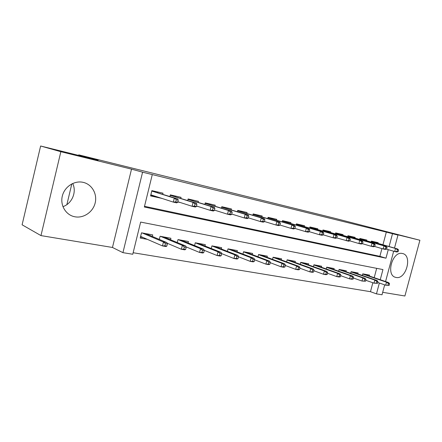 <?xml version="1.0" encoding="UTF-8"?>
<svg xmlns="http://www.w3.org/2000/svg" width="442" height="442" viewBox="0 0 442 442"><rect width="100%" height="100%" fill="white"/><g stroke="black" fill="none" stroke-linecap="round" stroke-linejoin="round"><path stroke-width="0.66" d="M72.681 183.463C76.941 191.938 72.057 203.591 62.93 206.663M74.875 216.784C83.676 218.492 93.063 211.978 95.179 202.917C97.422 193.883 91.908 184.253 83.118 182.342C74.367 180.292 64.46 186.751 62.294 196.154C59.996 205.53 66.04 215.215 74.875 216.784M396.043 277.443C406.143 279.919 412.778 255.261 402.452 253.509L402.308 253.481C392.38 250.879 385.568 275.333 395.634 277.349L396.043 277.443M380.242 279.725L382.949 269.57L140.644 222.083L132.766 254.249L122.931 252.653L142.584 172.187L152.286 174.579L144.341 207.005L385.982 258.189L388.258 249.653M112.467 247.465L131.517 169.137L60.847 151.705L40.625 146.004L22.1 224.801L40.968 235.597L112.467 247.465L122.931 252.653M382.689 292.311L404.9 295.996L419.9 240.255L384.518 231.525L397.971 235.089L394.502 248.072M384.678 284.863L382.032 294.775L376.468 293.875L379.363 283.024M133.136 252.73L370.473 291.687L376.468 293.875M60.847 151.705L40.968 235.597M40.625 146.004L98.141 160.219L78.742 154.855L336.45 218.713L419.9 240.255M162.761 194.226L163.015 193.187L151.855 190.624L150.562 195.911L161.744 198.353M180.817 198.342L181.065 197.336L170.314 194.867L169.916 196.475M198.215 202.309L198.458 201.337L188.099 198.955L187.717 200.486M215 206.132L215.232 205.198L205.243 202.9L204.878 204.353M231.194 209.828L231.426 208.922L221.779 206.701L221.431 208.094M246.835 213.398L247.056 212.514L237.741 210.375L237.404 211.707M261.946 216.845L262.167 215.989L253.161 213.917L252.835 215.199M276.554 220.182L276.769 219.348L268.067 217.348L267.753 218.575M290.687 223.409L290.897 222.597L282.477 220.663L282.173 221.845M304.367 226.536L304.571 225.74L296.422 223.867L296.123 225.011M317.61 229.558L317.815 228.785L309.919 226.973L309.632 228.078M330.445 232.492L330.644 231.735L322.992 229.978L322.715 231.05M342.882 235.337L343.08 234.597L335.66 232.89L335.39 233.928M354.948 238.094L355.136 237.371L347.948 235.719L347.683 236.724M366.656 240.768L366.838 240.061L359.86 238.459L359.606 239.431M370.473 291.687L372.849 282.747M374.203 277.67L376.683 268.338M369.346 276.012L369.584 275.106L362.755 273.841L362.329 275.443M357.887 273.913L358.131 272.985L351.092 271.681L350.655 273.338M346.08 271.753L346.329 270.797L339.08 269.449L338.627 271.178M333.914 269.526L334.169 268.543L326.693 267.156L326.224 268.951M321.367 267.233L321.632 266.217L313.919 264.786L313.433 266.653M308.428 264.868L308.698 263.819L300.742 262.344L300.234 264.294M295.074 262.426L295.35 261.344L287.134 259.819L286.609 261.857M281.283 259.907L281.571 258.785L273.084 257.211L272.532 259.349M267.034 257.31L267.333 256.145L258.559 254.52L257.99 256.758M252.305 254.62L252.614 253.421L243.542 251.736L242.945 254.089M237.072 251.846L237.393 250.597L228.006 248.857L227.381 251.338M221.309 248.979L221.641 247.675L211.922 245.874L211.265 248.492M204.989 246.012L205.331 244.653L195.265 242.785L194.574 245.559M188.077 242.94L188.436 241.52L177.999 239.581L177.264 242.531M170.546 239.763L170.916 238.271L160.092 236.26L159.313 239.409M152.352 236.47L152.739 234.901L141.506 232.818L140.213 238.067L147.363 239.354M382.949 244.774L386.319 232.105L152.286 174.579M144.512 206.303L379.877 256.332L381.938 248.592M378.015 243.365L378.197 242.675L371.424 241.117L371.175 242.067M197.237 206.243L196.43 206.204M179.817 202.364L177.745 202.011M78.742 154.855L78.61 155.396M71.819 183.883L66.88 204.596M131.517 169.137L142.584 172.187M386.319 232.105L397.971 235.089M393.662 251.222L385.568 281.537M389.093 246.531L392.502 233.741M379.877 256.332L385.982 258.189M196.447 206.138L197.204 206.375M177.789 201.828L179.789 202.469M156.628 196.762L161.728 198.419M372.518 241.796L372.628 241.393M398.148 251.691L398.601 250.001L397.469 249.741L397.015 251.437L398.148 251.691L396.734 251.979L394.689 251.52L395.502 248.476L371.308 241.564M397.015 251.437L394.689 251.52L386.501 249.139M397.469 249.741L395.502 248.476L397.546 248.945L371.335 241.459M398.601 250.001L397.546 248.945M389.137 285.394L389.584 283.714L388.441 283.51L387.988 285.195L389.137 285.394L385.689 285.212L386.496 282.189L388.557 282.56L363.219 273.93M388.441 283.51L386.496 282.189L362.694 274.068M387.988 285.195L385.689 285.212L377.75 282.466M388.557 282.56L389.584 283.714M361.158 239.194L361.263 238.779M386.639 249.111L387.093 247.393L385.927 247.128L385.468 248.846L386.639 249.111L385.236 249.41L383.126 248.94L383.949 245.851L359.744 238.907M385.468 248.846L383.126 248.94L374.672 246.47M385.927 247.128L383.949 245.851L386.054 246.327L359.771 238.796M387.093 247.393L386.054 246.327M349.451 236.514L349.561 236.089M374.761 246.448L375.225 244.708L374.015 244.432L373.556 246.177L374.761 246.448L373.379 246.763L371.203 246.277L372.037 243.139L347.826 236.172M373.556 246.177L371.203 246.277L362.462 243.713M374.015 244.432L372.037 243.139L374.208 243.636L347.854 236.061M375.225 244.708L374.208 243.636M347.992 236.094L348.081 235.746M337.395 233.752L337.506 233.315M362.506 243.708L362.976 241.934L361.727 241.652L361.258 243.426L362.506 243.708L361.142 244.034L358.898 243.531L359.738 240.343L361.981 240.851L335.87 233.31L335.97 232.962L335.881 233.315M361.727 241.652L359.738 240.343L335.544 233.348M361.258 243.426L358.898 243.531L349.854 240.868L350.329 239.067L349.042 238.779L348.567 240.581L349.854 240.868L348.511 241.21L336.793 237.912M335.87 233.31L335.572 233.243M362.976 241.934L361.981 240.851M324.958 230.901L325.074 230.459M348.567 240.581L346.191 240.697L347.042 237.453L349.362 237.978L323.378 230.442L323.483 230.094L323.4 230.453M349.042 238.779L347.042 237.453L322.875 230.437M323.378 230.442L322.898 230.332M350.329 239.067L349.362 237.978M377.518 283.344L377.971 281.637L376.788 281.427L376.335 283.134L377.518 283.344L374.02 283.156L374.838 280.084L376.965 280.471L351.705 271.791M376.788 281.427L374.838 280.084L351.036 271.896M376.335 283.134L374.02 283.156L365.783 280.278M376.965 280.471L377.971 281.637M365.534 281.228L365.993 279.493L364.777 279.278L364.313 281.013L365.534 281.228L361.987 281.04L362.816 277.919L365.009 278.316L339.848 269.592M364.777 279.278L362.816 277.919L339.025 269.659M364.313 281.013L361.987 281.04L353.44 278.024M365.009 278.316L365.993 279.493M353.169 279.046L353.633 277.283L352.373 277.057L351.909 278.825L353.169 279.046L351.838 279.256L349.572 278.852L350.412 275.686L352.672 276.09L327.627 267.327M352.373 277.057L350.412 275.686L326.644 267.349M351.909 278.825L349.572 278.852L340.694 275.692M352.672 276.09L353.633 277.283M340.401 276.791L340.876 275.001L339.572 274.769L339.102 276.559L340.401 276.791L339.091 277.012L336.754 276.598L337.605 273.377L339.937 273.797L315.03 264.99M339.572 274.769L337.605 273.377L313.875 264.973M339.102 276.559L336.754 276.598L327.528 273.278M339.937 273.797L340.876 275.001M312.135 227.967L312.256 227.508M336.782 237.945L337.263 236.111L335.931 235.807L335.456 237.647L336.782 237.945L335.461 238.299L333.069 237.763L333.931 234.47L336.323 235.011L310.488 227.486L310.604 227.133L310.533 227.497M335.931 235.807L333.931 234.47L309.798 227.431M335.456 237.647L333.069 237.763L323.29 234.857M310.488 227.486L309.825 227.332M337.263 236.111L336.323 235.011M327.218 274.465L327.693 272.642L326.351 272.405L325.876 274.228L327.218 274.465L325.931 274.692L323.516 274.267L324.373 270.99L326.787 271.427L302.035 262.581M326.351 272.405L324.373 270.99L300.698 262.515M325.876 274.228L323.516 274.267L313.925 270.775M326.787 271.427L327.693 272.642M298.908 224.934L299.024 224.464M297.344 224.077L297.245 224.448M323.273 234.917L323.759 233.056L322.384 232.741L321.898 234.608L323.273 234.917L321.98 235.288L319.505 234.741L320.378 231.387L296.3 224.326M321.898 234.608L319.505 234.741L309.328 231.691M322.384 232.741L320.378 231.387L322.848 231.951L296.328 224.232M323.759 233.056L322.848 231.951M297.19 224.431L297.317 224.072M285.245 221.807L285.366 221.326M283.631 220.928L283.532 221.304M309.306 231.785L309.798 229.89L308.372 229.569L307.881 231.47L309.306 231.785L308.035 232.177L305.477 231.608L306.361 228.199L282.361 221.122M307.881 231.47L305.477 231.608L294.886 228.415M308.372 229.569L306.361 228.199L308.919 228.779L282.383 221.033M309.798 229.89L308.919 228.779M283.455 221.282L283.598 220.917M271.134 218.575L271.261 218.083M269.465 217.668L269.366 218.055M294.853 228.547L295.35 226.619L293.875 226.287L293.377 228.221L294.853 228.547L293.615 228.962L290.963 228.365L291.858 224.895L267.946 217.807M293.377 228.221L290.963 228.365L279.93 225.022M293.875 226.287L291.858 224.895L294.505 225.497L267.968 217.724M295.35 226.619L294.505 225.497M269.266 218.022L269.421 217.657M256.553 215.237L256.68 214.729M254.824 214.304L254.725 214.696M279.885 225.193L280.388 223.232L278.863 222.89L278.361 224.856L279.885 225.193L278.681 225.624L275.941 225.011L276.847 221.481L253.045 214.381M278.361 224.856L275.941 225.011L264.438 221.503M278.863 222.89L276.847 221.481L279.587 222.105L253.067 214.304M280.388 223.232L279.587 222.105M254.603 214.657L254.774 214.287M241.47 211.79L241.603 211.259M239.686 210.817L239.581 211.221M264.382 221.724L264.891 219.724L263.31 219.365L262.802 221.37L264.382 221.724L263.217 222.171L260.371 221.541L261.288 217.939L237.625 210.834M262.802 221.37L260.371 221.541L248.382 217.845M263.31 219.365L261.288 217.939L264.134 218.586L237.641 210.768M264.891 219.724L264.134 218.586M239.442 211.177L239.619 210.806M313.588 272.057L314.074 270.206L312.687 269.957L312.201 271.813L313.588 272.057L312.334 272.3L309.836 271.858L310.704 268.532L313.201 268.979L288.62 260.095M312.687 269.957L310.704 268.532L287.096 259.979M312.201 271.813L309.836 271.858L299.858 268.183M313.201 268.979L314.074 270.206M299.499 269.57L299.991 267.686L298.554 267.427L298.063 269.316L299.499 269.57L298.273 269.824L295.692 269.371L296.571 265.979L299.146 266.449L274.78 257.526M298.554 267.427L296.571 265.979L273.046 257.355M298.063 269.316L295.692 269.371L285.311 265.493M299.146 266.449L299.991 267.686M284.924 266.996L285.416 265.078L283.935 264.813L283.438 266.73L284.924 266.996L283.725 267.266L281.057 266.797L281.946 263.344L284.615 263.83L260.476 254.874M283.935 264.813L281.946 263.344L258.531 254.642M283.438 266.73L281.057 266.797L270.25 262.703M284.615 263.83L285.416 265.078M269.83 264.333L270.333 262.382L268.797 262.106L268.294 264.062L269.83 264.333L268.67 264.614L265.902 264.128L266.802 260.62L269.57 261.117L245.697 252.133M268.797 262.106L266.802 260.62L243.52 251.835M268.294 264.062L265.902 264.128L254.653 259.802M269.57 261.117L270.333 262.382M254.2 261.57L254.708 259.587L253.117 259.299L252.609 261.288L254.2 261.57L253.078 261.868L250.211 261.366L251.122 257.791L253.984 258.31L230.409 249.299M253.117 259.299L251.122 257.791L227.989 248.929M252.609 261.288L250.211 261.366L238.487 256.785M253.984 258.31L254.708 259.587M225.868 208.221L226.006 207.674M224.017 207.215L223.912 207.63M248.31 218.121L248.829 216.088L247.188 215.713L246.669 217.757L248.31 218.121L247.183 218.597L244.238 217.939L245.166 214.271L221.663 207.16M246.669 217.757L244.238 217.939L231.724 214.055M247.188 215.713L245.166 214.271L248.111 214.945L221.68 207.105M248.829 216.088L248.111 214.945M223.751 207.58L223.945 207.199M216.182 246.664L216.11 246.956M238 258.708L238.514 256.686L236.862 256.393L236.348 258.421L238 258.708L236.918 259.023L233.945 258.504L234.868 254.863L237.84 255.399L214.597 246.371M236.862 256.393L234.868 254.863L211.911 245.918M236.348 258.421L233.945 258.504L221.691 253.631M237.84 255.399L238.514 256.686M209.712 204.524L209.856 203.961M207.795 203.486L207.69 203.906M231.641 214.387L232.166 212.315L230.464 211.928L229.939 214.005L231.641 214.387L230.558 214.884L227.497 214.199L228.442 210.469L205.127 203.348M229.939 214.005L227.497 214.199L214.436 210.105M230.464 211.928L228.442 210.469L231.498 211.16L205.138 203.303M232.166 212.315L231.498 211.16M207.502 203.85L207.712 203.469M199.917 243.647L199.834 243.967M221.193 255.741L221.713 253.68L220 253.377L219.481 255.437L221.193 255.741L220.155 256.078L217.072 255.531L218.011 251.824L221.088 252.382L198.22 243.332M220 253.377L218.011 251.824L195.265 242.796M219.481 255.437L217.072 255.531L204.165 250.299M221.088 252.382L221.713 253.68M192.983 200.696L193.126 200.115M190.994 199.624L190.889 200.055M214.337 210.514L214.867 208.397L213.099 207.994L212.569 210.116L214.337 210.514L213.304 211.033L210.127 210.326L211.077 206.519L187.988 199.403M212.569 210.116L210.127 210.326L196.48 206M213.099 207.994L211.077 206.519L214.254 207.237L187.994 199.37M214.867 208.397L214.254 207.237M190.668 199.983L190.9 199.602M183.065 240.52L182.977 240.879M203.751 252.664L204.281 250.564L202.502 250.244L201.972 252.349L203.751 252.664L202.767 253.017L199.563 252.454L200.513 248.675L203.712 249.249L181.259 240.188M202.502 250.244L200.513 248.675L178.143 239.608M201.972 252.349L199.563 252.454L185.983 246.829M203.712 249.249L204.281 250.564M175.634 196.729L175.789 196.126M173.573 195.618L173.468 196.055M196.358 206.486L196.894 204.326L195.06 203.911L194.524 206.071L196.358 206.486L195.381 207.033L192.082 206.292L193.043 202.414L170.209 195.303M194.524 206.071L192.082 206.292L177.817 201.723M195.06 203.911L193.043 202.414L196.342 203.165L170.209 195.292M196.894 204.326L196.342 203.165M173.22 195.983L173.468 195.591M165.601 237.282L165.501 237.68M185.64 249.465L186.17 247.321L184.325 246.99L183.789 249.139L185.64 249.465L184.706 249.835L181.38 249.249L182.342 245.398L185.662 245.995L163.673 236.929M184.325 246.99L182.342 245.398L160.44 236.326M183.789 249.139L181.38 249.249L167.104 243.199M185.662 245.995L186.17 247.321M154.396 195.966L154.308 196.331L156.645 196.696M157.645 192.618L157.8 191.988M155.507 191.463L155.396 191.911M150.656 195.508L154.308 196.331L154.247 195.917M176.308 199.668L175.761 201.872L177.673 202.298L178.22 200.099L176.308 199.668L174.297 198.149L151.788 191.06L150.866 194.823L173.319 202.11L174.297 198.149L177.728 198.928L151.761 191.027M177.673 202.298L176.75 202.872L173.319 202.11L175.761 201.872M178.22 200.099L177.728 198.928M155.12 191.828L155.385 191.43M147.49 233.928L147.379 234.365M143.296 237.586L140.462 237.078M166.811 246.139L167.352 243.956L165.43 243.614L164.888 245.802L166.811 246.139L165.938 246.531L162.479 245.923L163.452 241.995L166.905 242.614L145.435 233.547M165.43 243.614L163.452 241.995L142.081 232.923M141.539 232.823L140.611 236.453M164.888 245.802L162.479 245.923L140.655 236.442M166.905 242.614L167.352 243.956M395.634 277.349L395.087 277.167"/></g></svg>
